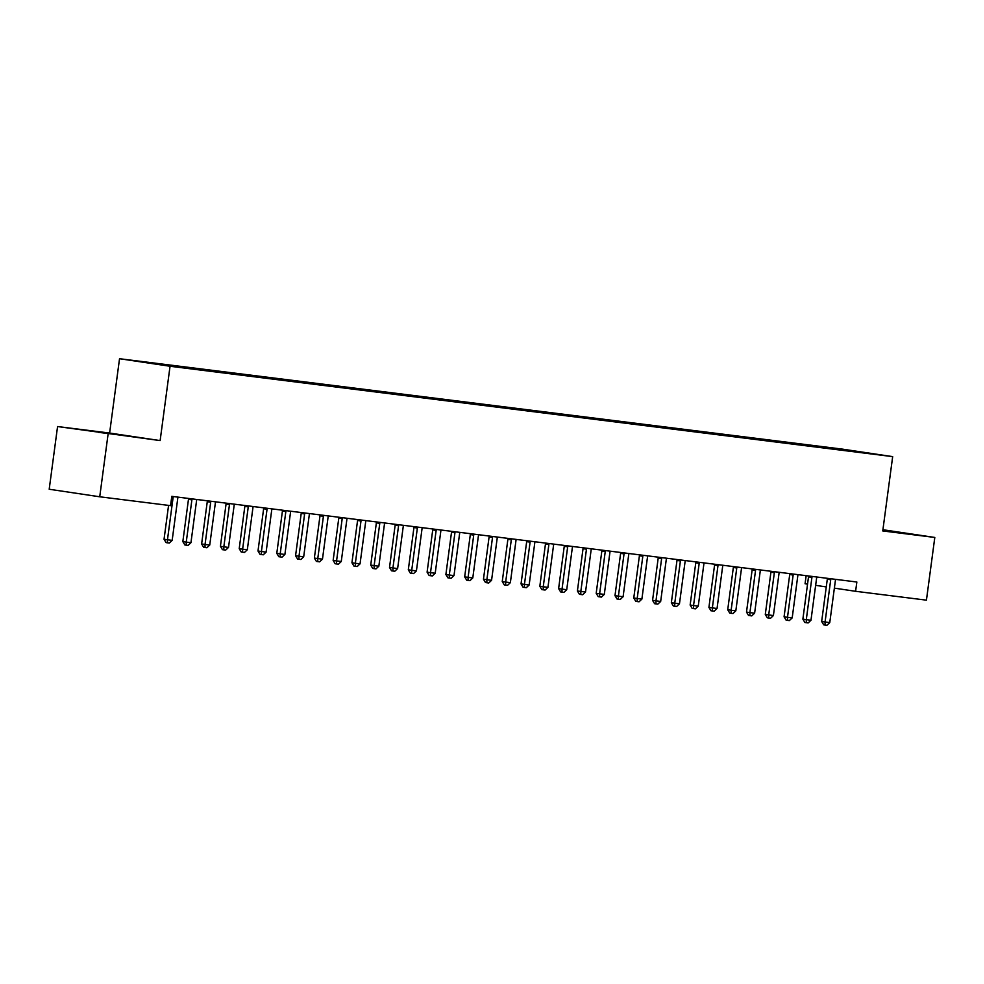 <?xml version="1.0" encoding="UTF-8"?>
<svg xmlns="http://www.w3.org/2000/svg" width="984" height="984" viewBox="0 0 984 984"><rect width="100%" height="100%" fill="white"/><g stroke="black" fill="none" stroke-linecap="round" stroke-linejoin="round"><path stroke-width="1.48" d="M57.564 426.539L160.134 440.586L109.618 433.046L57.564 426.539L49.2 489.245L99.728 496.785L170.564 505.641L171.794 496.354L856.843 582.011L855.6 591.298L926.436 600.154L934.8 537.448L882.919 529.736M109.618 433.046L119.531 358.717L842.144 449.085L892.673 456.625L170.047 366.257L119.531 358.717M806.154 575.677L805.072 583.758L807.544 584.127M850.484 451.103L850.693 450.5L813.903 445.789L156.296 363.563L161.364 364.818M850.693 450.5L871.726 453.649L850.976 451.164M161.142 364.277L851.062 451.066M191.203 368.041L191.486 368.705M209.998 370.39L210.268 371.054M228.78 372.739L229.063 373.403M247.574 375.088L247.845 375.753M266.356 377.438L266.639 378.102M285.151 379.787L285.422 380.451M303.945 382.136L304.216 382.801M322.727 384.486L323.01 385.15M341.522 386.835L341.792 387.499M360.304 389.184L360.587 389.849M379.098 391.534L379.369 392.198M397.88 393.883L398.163 394.547M416.675 396.232L416.945 396.896M435.457 398.582L435.74 399.246M454.251 400.931L454.522 401.595M473.033 403.28L473.316 403.944M491.828 405.629L492.098 406.294M510.622 407.979L510.893 408.643M529.404 410.328L529.687 410.992M548.199 412.677L548.469 413.341M566.981 415.027L567.264 415.691M585.775 417.376L586.046 418.04M604.557 419.725L604.84 420.389M623.352 422.074L623.622 422.739M642.134 424.424L642.417 425.088M660.928 426.773L661.199 427.437M679.71 429.122L679.993 429.787M698.505 431.472L698.775 432.136M717.299 433.821L717.57 434.485M736.081 436.17L736.364 436.834M754.876 438.52L755.146 439.184M773.658 440.869L773.941 441.533M792.452 443.218L792.723 443.882M811.234 445.567L811.517 446.232M830.029 447.917L830.299 448.581M108.092 434.079L99.728 496.785M892.673 456.625L882.759 530.942L934.8 537.448M160.134 440.586L170.047 366.257M815.638 585.332L826.277 586.919M834.37 588.137L855.6 591.298M882.808 530.511L899.979 532.602L882.857 530.155M98.511 432.05L125.497 435.764L98.474 432.32M825.182 447.203L825.084 447.917M806.388 444.854L806.29 445.567M787.606 442.505L787.507 443.218M768.811 440.156L768.713 440.869M750.029 437.806L749.931 438.52M731.235 435.445L731.137 436.17M712.441 433.095L712.354 433.809M693.659 430.746L693.56 431.459M674.864 428.397L674.778 429.11M656.082 426.047L655.984 426.761M637.288 423.698L637.201 424.411M618.505 421.349L618.407 422.062M599.711 418.999L599.613 419.713M580.929 416.65L580.831 417.364M562.135 414.301L562.036 415.014M543.352 411.952L543.254 412.665M524.558 409.602L524.46 410.316M505.764 407.253L505.678 407.966M486.982 404.904L486.883 405.617M468.187 402.554L468.101 403.268M449.405 400.205L449.307 400.918M430.611 397.856L430.525 398.569M411.829 395.507L411.73 396.22M393.034 393.157L392.936 393.871M374.252 390.808L374.154 391.521M355.458 388.459L355.359 389.172M336.676 386.109L336.577 386.823M317.881 383.76L317.783 384.473M299.087 381.411L299.001 382.124M280.305 379.061L280.206 379.775M261.51 376.712L261.424 377.425M242.728 374.363L242.63 375.076M223.934 372.013L223.835 372.727M205.152 369.664L205.053 370.378M186.357 367.315L186.259 368.028M167.575 364.966L167.489 365.581M830.717 579.736L827.298 579.219L821.665 621.494L825.072 621.999L830.717 579.736A2.349 1.894 98.5 0 0 830.693 578.85L830.668 578.74M829.77 622.589L826.929 625.283L825.059 625.049L825.072 621.999L829.77 622.589L835.416 580.314A2.349 1.894 98.5 0 1 835.662 579.465L835.711 579.367M827.298 579.219A2.349 1.894 98.5 0 0 827.273 578.334L827.273 578.309M825.059 625.049L823.694 624.84L821.665 621.494M811.923 577.387L808.516 576.87L802.87 619.145L806.29 619.649L811.923 577.387A2.349 1.894 98.5 0 0 811.898 576.501L811.886 576.39M810.976 620.24L808.147 622.933L806.265 622.7L806.29 619.649L810.976 620.24L816.622 577.965A2.349 1.894 98.5 0 1 816.868 577.116L816.917 577.018M808.516 576.87A2.349 1.894 98.5 0 0 808.491 575.984L808.491 575.96M806.265 622.7L804.9 622.491L802.87 619.145M793.141 575.037L789.721 574.521L784.076 616.796L787.495 617.3L793.141 575.037A2.349 1.894 98.5 0 0 793.116 574.152L793.092 574.041M792.194 617.89L789.352 620.584L787.483 620.351L787.495 617.3L792.194 617.89L797.827 575.615A2.349 1.894 98.5 0 1 798.086 574.767L798.135 574.668M789.721 574.521A2.349 1.894 98.5 0 0 789.697 573.635L793.116 574.152M787.483 620.351L786.118 620.141L784.076 616.796M774.346 572.688L770.927 572.171L765.294 614.447L768.701 614.951L774.346 572.688A2.349 1.894 98.5 0 0 774.322 571.802L774.31 571.692M773.399 615.541L770.57 618.235L768.689 618.001L768.701 614.951L773.399 615.541L779.045 573.266A2.349 1.894 98.5 0 1 779.291 572.417L779.34 572.319M770.927 572.171A2.349 1.894 98.5 0 0 770.915 571.286L774.322 571.802M768.689 618.001L767.323 617.792L765.294 614.447M755.552 570.339L752.145 569.822L746.499 612.097L749.919 612.601L755.552 570.339A2.349 1.894 98.5 0 0 755.54 569.453L755.515 569.342M754.617 613.192L751.776 615.886L749.894 615.652L749.919 612.601L754.617 613.192L760.251 570.917A2.349 1.894 98.5 0 1 760.509 570.068L760.558 569.97M752.145 569.822A2.349 1.894 98.5 0 0 752.12 568.937L755.54 569.453M749.894 615.652L748.529 615.443L746.499 612.097M736.77 567.989L733.351 567.473L727.717 609.748L731.124 610.252L736.77 567.989A2.349 1.894 98.5 0 0 736.745 567.104L736.733 566.993M735.823 610.843L732.994 613.536L731.112 613.303L731.124 610.252L735.823 610.843L741.469 568.567A2.349 1.894 98.5 0 1 741.715 567.719L741.764 567.62M733.351 567.473A2.349 1.894 98.5 0 0 733.338 566.587L733.326 566.563M731.112 613.303L729.747 613.093L727.717 609.748M717.976 565.64L714.569 565.123L708.923 607.399L712.342 607.903L717.976 565.64A2.349 1.894 98.5 0 0 717.963 564.755L717.939 564.644M717.041 608.493L714.199 611.187L712.318 610.953L712.342 607.903L717.041 608.493L722.674 566.218A2.349 1.894 98.5 0 1 722.933 565.37L722.982 565.271M714.569 565.123A2.349 1.894 98.5 0 0 714.544 564.238L714.544 564.213M712.318 610.953L710.952 610.744L708.923 607.399M699.194 563.291L695.774 562.774L690.141 605.049L693.548 605.554L699.194 563.291A2.349 1.894 98.5 0 0 699.169 562.405L699.157 562.294M698.246 606.144L695.417 608.838L693.536 608.604L693.548 605.554L698.246 606.144L703.892 563.869A2.349 1.894 98.5 0 1 704.138 563.02L704.187 562.922M695.774 562.774A2.349 1.894 98.5 0 0 695.762 561.889L699.169 562.405M693.536 608.604L692.17 608.395L690.141 605.049M680.399 560.942L676.992 560.425L671.346 602.7L674.766 603.204L680.399 560.942A2.349 1.894 98.5 0 0 680.387 560.056L680.362 559.945M679.464 603.795L676.623 606.488L674.741 606.255L674.766 603.204L679.464 603.795L685.098 561.52A2.349 1.894 98.5 0 1 685.356 560.671L685.405 560.572M676.992 560.425A2.349 1.894 98.5 0 0 676.967 559.539L680.387 560.056M674.741 606.255L673.376 606.046L671.346 602.7M661.617 558.592L658.198 558.076L652.564 600.351L655.971 600.855L661.617 558.592A2.349 1.894 98.5 0 0 661.592 557.707L661.568 557.596M660.67 601.445L657.829 604.139L655.959 603.905L655.971 600.855L660.67 601.445L666.316 559.17A2.349 1.894 98.5 0 1 666.562 558.322L666.611 558.223M658.198 558.076A2.349 1.894 98.5 0 0 658.185 557.19L661.592 557.707M655.959 603.905L654.594 603.696L652.564 600.351M642.823 556.243L639.416 555.726L633.77 598.001L637.189 598.506L642.823 556.243A2.349 1.894 98.5 0 0 642.81 555.357L642.786 555.247M641.888 599.096L639.046 601.79L637.165 601.556L637.189 598.506L641.888 599.096L647.521 556.821A2.349 1.894 98.5 0 1 647.767 555.972L647.816 555.874M639.416 555.726A2.349 1.894 98.5 0 0 639.391 554.841L639.391 554.816M637.165 601.556L635.799 601.347L633.77 598.001M624.041 553.894L620.621 553.377L614.988 595.652L618.395 596.156L624.041 553.894A2.349 1.894 98.5 0 0 624.016 553.008L623.991 552.897M623.093 596.747L620.252 599.441L618.382 599.194L618.395 596.156L623.093 596.747L628.739 554.472A2.349 1.894 98.5 0 1 628.985 553.623L629.034 553.525M620.621 553.377A2.349 1.894 98.5 0 0 620.596 552.491L620.596 552.467M618.382 599.194L617.017 598.998L614.988 595.652M605.246 551.544L601.839 551.028L596.193 593.303L599.613 593.807L605.246 551.544A2.349 1.894 98.5 0 0 605.221 550.659L605.209 550.548M604.299 594.398L601.47 597.091L599.588 596.845L599.613 593.807L604.299 594.398L609.945 552.122A2.349 1.894 98.5 0 1 610.191 551.274L610.24 551.175M601.839 551.028A2.349 1.894 98.5 0 0 601.814 550.142L605.221 550.659M599.588 596.845L598.223 596.648L596.193 593.303M586.464 549.195L583.045 548.678L577.399 590.953L580.818 591.458L586.464 549.195A2.349 1.894 98.5 0 0 586.439 548.309L586.415 548.199M585.517 592.048L582.676 594.742L580.806 594.496L580.818 591.458L585.517 592.048L591.15 549.773A2.349 1.894 98.5 0 1 591.409 548.924L591.458 548.826M583.045 548.678A2.349 1.894 98.5 0 0 583.02 547.793L586.439 548.309M580.806 594.496L579.441 594.299L577.399 590.953M567.67 546.846L564.25 546.329L558.617 588.604L562.024 589.108L567.67 546.846A2.349 1.894 98.5 0 0 567.645 545.96L567.633 545.849M566.722 589.699L563.894 592.393L562.012 592.147L562.024 589.108L566.722 589.699L572.368 547.424A2.349 1.894 98.5 0 1 572.614 546.575L572.663 546.477M564.25 546.329A2.349 1.894 98.5 0 0 564.238 545.443L564.226 545.419M562.012 592.147L560.646 591.95L558.617 588.604M548.875 544.484L545.468 543.98L539.822 586.255L543.242 586.759L548.875 544.484A2.349 1.894 98.5 0 0 548.863 543.611L548.838 543.5M547.94 587.35L545.099 590.043L543.217 589.797L543.242 586.759L547.94 587.35L553.574 545.074A2.349 1.894 98.5 0 1 553.832 544.226L553.881 544.127M545.468 543.98A2.349 1.894 98.5 0 0 545.443 543.094L545.443 543.07M543.217 589.797L541.852 589.601L539.822 586.255M530.093 542.135L526.674 541.63L521.04 583.906L524.447 584.41L530.093 542.135A2.349 1.894 98.5 0 0 530.068 541.261L530.056 541.151M529.146 585L526.317 587.694L524.435 587.448L524.447 584.41L529.146 585L534.792 542.725A2.349 1.894 98.5 0 1 535.038 541.876L535.087 541.778M526.674 541.63A2.349 1.894 98.5 0 0 526.661 540.745L526.649 540.72M524.435 587.448L523.07 587.251L521.04 583.906M511.299 539.786L507.892 539.281L502.246 581.556L505.665 582.061L511.299 539.786A2.349 1.894 98.5 0 0 511.286 538.912L511.262 538.802M510.364 582.651L507.523 585.345L505.641 585.099L505.665 582.061L510.364 582.651L515.997 540.376A2.349 1.894 98.5 0 1 516.256 539.527L516.305 539.429M507.892 539.281A2.349 1.894 98.5 0 0 507.867 538.396L511.286 538.912M505.641 585.099L504.275 584.902L502.246 581.556M492.517 537.436L489.097 536.932L483.464 579.207L486.871 579.711L492.517 537.436A2.349 1.894 98.5 0 0 492.492 536.563L492.48 536.452M491.569 580.302L488.74 582.995L486.859 582.749L486.871 579.711L491.569 580.302L497.215 538.027A2.349 1.894 98.5 0 1 497.461 537.178L497.51 537.079M489.097 536.932A2.349 1.894 98.5 0 0 489.085 536.046L489.073 536.022M486.859 582.749L485.493 582.553L483.464 579.207M473.722 535.087L470.315 534.583L464.669 576.858L468.089 577.362L473.722 535.087A2.349 1.894 98.5 0 0 473.71 534.214L473.685 534.103M472.787 577.952L469.946 580.646L468.064 580.4L468.089 577.362L472.787 577.952L478.421 535.677A2.349 1.894 98.5 0 1 478.679 534.829L478.716 534.73M470.315 534.583A2.349 1.894 98.5 0 0 470.291 533.697L473.71 534.214M468.064 580.4L466.699 580.203L464.669 576.858M454.94 532.738L451.521 532.233L445.887 574.508L449.294 575.013L454.94 532.738A2.349 1.894 98.5 0 0 454.916 531.864L454.891 531.754M453.993 575.603L451.152 578.284L449.282 578.051L449.294 575.013L453.993 575.603L459.639 533.328A2.349 1.894 98.5 0 1 459.885 532.479L459.934 532.381M451.521 532.233A2.349 1.894 98.5 0 0 451.508 531.348L451.496 531.323M449.282 578.051L447.917 577.854L445.887 574.508M436.146 530.388L432.739 529.884L427.093 572.159L430.512 572.663L436.146 530.388A2.349 1.894 98.5 0 0 436.121 529.515L436.109 529.404M435.199 573.254L432.37 575.935L430.488 575.702L430.512 572.663L435.199 573.254L440.844 530.979A2.349 1.894 98.5 0 1 441.09 530.13L441.139 530.032M432.739 529.884A2.349 1.894 98.5 0 0 432.714 528.998L432.714 528.974M430.488 575.702L429.122 575.505L427.093 572.159M417.364 528.039L413.944 527.535L408.311 569.81L411.718 570.314L417.364 528.039A2.349 1.894 98.5 0 0 417.339 527.166L417.314 527.055M416.416 570.904L413.575 573.586L411.706 573.352L411.718 570.314L416.416 570.904L422.05 528.629A2.349 1.894 98.5 0 1 422.308 527.781L422.357 527.682M413.944 527.535A2.349 1.894 98.5 0 0 413.92 526.649L417.339 527.166M411.706 573.352L410.34 573.155L408.311 569.81M398.569 525.69L395.15 525.185L389.516 567.461L392.936 567.965L398.569 525.69A2.349 1.894 98.5 0 0 398.545 524.816L398.532 524.706M397.622 568.555L394.793 571.237L392.911 571.003L392.936 567.965L397.622 568.555L403.268 526.28A2.349 1.894 98.5 0 1 403.514 525.431L403.563 525.333M395.15 525.185A2.349 1.894 98.5 0 0 395.137 524.3L398.545 524.816M392.911 571.003L391.546 570.806L389.516 567.461M379.775 523.34L376.368 522.836L370.722 565.111L374.141 565.615L379.775 523.34A2.349 1.894 98.5 0 0 379.762 522.467L379.738 522.356M378.84 566.206L375.999 568.887L374.129 568.654L374.141 565.615L378.84 566.206L384.473 523.931A2.349 1.894 98.5 0 1 384.732 523.082L384.781 522.984M376.368 522.836A2.349 1.894 98.5 0 0 376.343 521.951L379.762 522.467M374.129 568.654L372.752 568.457L370.722 565.111M360.993 520.991L357.573 520.487L351.94 562.762L355.347 563.266L360.993 520.991A2.349 1.894 98.5 0 0 360.968 520.118L360.956 520.007M360.046 563.857L357.217 566.538L355.335 566.304L355.347 563.266L360.046 563.857L365.691 521.582A2.349 1.894 98.5 0 1 365.937 520.733L365.987 520.634M357.573 520.487A2.349 1.894 98.5 0 0 357.561 519.601L357.549 519.577M355.335 566.304L353.969 566.107L351.94 562.762M342.198 518.642L338.791 518.138L333.146 560.413L336.565 560.917L342.198 518.642A2.349 1.894 98.5 0 0 342.186 517.769L342.161 517.658M341.263 561.507L338.422 564.189L336.54 563.955L336.565 560.917L341.263 561.507L346.897 519.232A2.349 1.894 98.5 0 1 347.155 518.384L347.204 518.285M338.791 518.138A2.349 1.894 98.5 0 0 338.767 517.252L338.767 517.227M336.54 563.955L335.175 563.758L333.146 560.413M323.416 516.293L319.997 515.788L314.363 558.063L317.771 558.568L323.416 516.293A2.349 1.894 98.5 0 0 323.392 515.407L323.379 515.308M322.469 559.158L319.64 561.839L317.758 561.606L317.771 558.568L322.469 559.158L328.115 516.883A2.349 1.894 98.5 0 1 328.361 516.034L328.41 515.936M319.997 515.788A2.349 1.894 98.5 0 0 319.984 514.903L323.392 515.407M317.758 561.606L316.393 561.409L314.363 558.063M304.622 513.943L301.215 513.439L295.569 555.714L298.988 556.218L304.622 513.943A2.349 1.894 98.5 0 0 304.61 513.058L304.585 512.959M303.687 556.809L300.846 559.49L298.964 559.256L298.988 556.218L303.687 556.809L309.32 514.534A2.349 1.894 98.5 0 1 309.579 513.685L309.628 513.587M301.215 513.439A2.349 1.894 98.5 0 0 301.19 512.553L304.61 513.058M298.964 559.256L297.599 559.06L295.569 555.714M285.84 511.594L282.42 511.09L276.787 553.365L280.194 553.869L285.84 511.594A2.349 1.894 98.5 0 0 285.815 510.708L285.791 510.61M284.893 554.459L282.064 557.141L280.182 556.907L280.194 553.869L284.893 554.459L290.538 512.184A2.349 1.894 98.5 0 1 290.784 511.336L290.833 511.237M282.42 511.09A2.349 1.894 98.5 0 0 282.408 510.204L285.815 510.708M280.182 556.907L278.816 556.71L276.787 553.365M267.045 509.245L263.638 508.74L257.993 551.003L261.412 551.52L267.045 509.245A2.349 1.894 98.5 0 0 267.033 508.359L267.008 508.261M266.111 552.11L263.269 554.792L261.387 554.558L261.412 551.52L266.111 552.11L271.744 509.835A2.349 1.894 98.5 0 1 272.002 508.986L272.039 508.888M263.638 508.74A2.349 1.894 98.5 0 0 263.614 507.855L263.614 507.83M261.387 554.558L260.022 554.361L257.993 551.003M248.263 506.895L244.844 506.391L239.21 548.654L242.618 549.17L248.263 506.895A2.349 1.894 98.5 0 0 248.239 506.01L248.214 505.911M247.316 549.761L244.475 552.442L242.605 552.208L242.618 549.17L247.316 549.761L252.962 507.486A2.349 1.894 98.5 0 1 253.208 506.637L253.257 506.539M244.844 506.391A2.349 1.894 98.5 0 0 244.819 505.505L244.819 505.481M242.605 552.208L241.24 552.012L239.21 548.654M229.469 504.546L226.062 504.042L220.416 546.304L223.835 546.821L229.469 504.546A2.349 1.894 98.5 0 0 229.444 503.66L229.432 503.562M228.522 547.412L225.693 550.093L223.811 549.859L223.835 546.821L228.522 547.412L234.167 505.136A2.349 1.894 98.5 0 1 234.413 504.288L234.463 504.189M226.062 504.042A2.349 1.894 98.5 0 0 226.037 503.156L229.444 503.66M223.811 549.859L222.445 549.662L220.416 546.304M210.687 502.197L207.267 501.692L201.622 543.955L205.041 544.472L210.687 502.197A2.349 1.894 98.5 0 0 210.662 501.311L210.637 501.213M209.74 545.062L206.898 547.744L205.029 547.51L205.041 544.472L209.74 545.062L215.373 502.787A2.349 1.894 98.5 0 1 215.631 501.938L215.68 501.84M207.267 501.692A2.349 1.894 98.5 0 0 207.243 500.807L210.662 501.311M205.029 547.51L203.663 547.313L201.622 543.955M191.892 499.847L188.473 499.343L182.84 541.606L186.247 542.122L191.892 499.847A2.349 1.894 98.5 0 0 191.868 498.962L191.855 498.863M190.945 542.713L188.116 545.394L186.234 545.161L186.247 542.122L190.945 542.713L196.591 500.438A2.349 1.894 98.5 0 1 196.837 499.589L196.886 499.491M188.473 499.343A2.349 1.894 98.5 0 0 188.461 498.457L191.868 498.962M186.234 545.161L184.869 544.964L182.84 541.606M168.572 505.395L164.045 539.257L167.465 539.773L173.098 497.498A2.349 1.894 98.5 0 0 173.086 496.613L173.061 496.514M172.163 540.364L169.322 543.045L167.44 542.811L167.465 539.773L172.163 540.364L177.797 498.088A2.349 1.894 98.5 0 1 178.055 497.24L178.104 497.141M167.44 542.811L166.075 542.615L164.045 539.257M830.693 578.85L827.273 578.334M811.898 576.501L808.491 575.984M736.745 567.104L733.338 566.587M717.963 564.755L714.544 564.238M642.81 555.357L639.391 554.841M624.016 553.008L620.596 552.491M567.645 545.96L564.238 545.443M548.863 543.611L545.443 543.094M530.068 541.261L526.661 540.745M492.492 536.563L489.085 536.046M454.916 531.864L451.508 531.348M436.121 529.515L432.714 528.998M360.968 520.118L357.561 519.601M342.186 517.769L338.767 517.252M267.033 508.359L263.614 507.855M248.239 506.01L244.819 505.505M173.098 497.498L171.671 497.289M173.086 496.613L171.782 496.428"/></g></svg>
